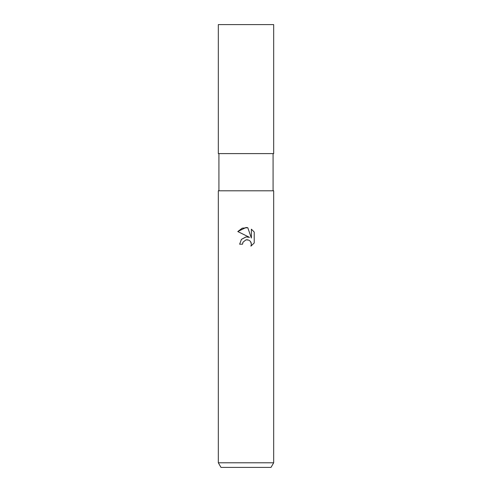 <?xml version="1.0" encoding="UTF-8"?>
<svg xmlns="http://www.w3.org/2000/svg" width="492" height="492" viewBox="0 0 492 492"><rect width="100%" height="100%" fill="white"/><g stroke="black" fill="none" stroke-linecap="round" stroke-linejoin="round"><path stroke-width="0.74" d="M246 239.85L243.011 242.187L242.544 244.192L239.635 244.192L241.437 239.346L246 236.923L249.524 237.347L237.777 231.554L246 227.507L247.783 227.698L251.375 238.03L251.375 229.18L254.223 232.058L254.223 242.974L250.914 246.148L251.381 244.167L251.049 242.476L250.09 241.043L248.657 240.084L246 239.85L247.519 239.782M246 462.787L273.675 462.787L273.675 190.798L218.325 190.798L218.325 462.787L246 462.787M218.325 462.787L220.988 467.4L271.012 467.4L273.675 462.787M242.544 244.192L242.839 242.574M247.783 227.698L242.193 228.183L237.777 231.554M254.223 232.058L251.375 229.18M249.524 237.347L247.691 236.904M246.135 236.904L241.338 239.456M243.011 242.187L245.975 239.856M250.563 241.603L251.381 244.167L250.914 246.141L254.223 242.974M246 153.602L273.675 153.602L273.675 24.6L218.325 24.6L218.325 153.602L246 153.602M273.078 153.602L273.078 190.798M218.922 153.602L218.922 190.798"/></g></svg>
